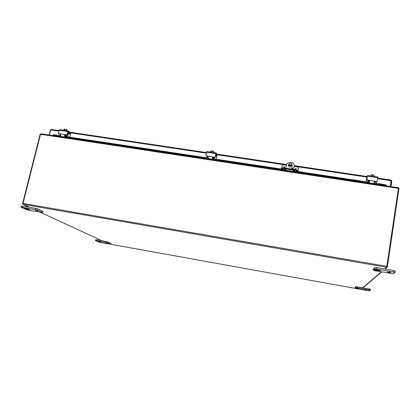 <?xml version="1.0" encoding="UTF-8"?>
<svg xmlns="http://www.w3.org/2000/svg" width="420" height="420" viewBox="0 0 420 420"><rect width="100%" height="100%" fill="white"/><g stroke="black" fill="none" stroke-linecap="round" stroke-linejoin="round"><path stroke-width="0.63" d="M357.588 288.645L356.638 288.582L357.588 288.645M358.853 288.482L355.472 287.826L357.21 287.774L368.959 289.889L370.288 290.262L369.411 290.892L356.286 288.65L354.963 288.283L355.955 287.957M355.451 287.805L355.793 286.592L355.635 287.621M370.293 290.241L370.403 289.175L355.793 286.592M354.963 288.283L355.12 287.269L355.142 288.104M355.562 287.091L355.299 287.091M366.319 289.832L364.959 289.737L366.319 289.832M358.817 288.703L355.919 288.183M376.955 270.659L375.637 270.653L376.955 270.659M378.808 270.239L378.74 270.664L380.609 270.669L374.252 269.377L374.54 268.957L376.808 269.094L393.262 271.961L395.042 272.528L393.351 273.74L375.039 270.784L373.254 270.228L373.601 269.887L374.714 269.96L374.776 269.53M395.047 272.47L395.252 271.1L393.472 270.527L377.024 267.671L374.761 267.535L374.399 267.913M374.315 268.475L373.459 268.879M389.324 272.071L390.768 272.438C390.495 272.706 389.377 272.58 387.419 272.066L389.324 272.071M378.74 270.664L374.714 269.96M100.039 242.162L101.136 242.445L100.039 242.162M100.459 241.899L96.28 241.059L95.471 240.686L96.338 240.744L106.454 242.571L110.77 244.22L99.939 242.366L97.524 241.616L97.97 241.421M110.975 243.327L106.67 241.621L96.553 239.799L95.686 239.747L95.482 240.65M105.919 242.855L107.452 243.259L105.919 242.855M100.422 242.078L97.923 241.626M285.673 169.024L285.38 170.683M293.144 171.853L293.433 170.2M293.58 169.381L294.189 165.968C294.32 164.246 293.517 163.17 291.784 162.74L289.847 162.451L287.222 163.322L286.435 164.813L285.82 168.215M292.252 165.679L291.695 166.709C288.997 167.575 288.068 166.703 288.902 164.094C290.84 163.07 291.953 163.601 292.252 165.679M291.664 168.231L291.837 167.911C292.693 167.643 292.976 167.921 292.698 168.74L291.664 168.231M293.475 170.21L293.186 171.859M294.189 165.968L293.622 169.386M292.887 168.341L291.853 168.063L291.669 168.462M292.278 165.28C291.622 163.611 290.504 163.27 288.923 164.257L288.367 165.701M28.297 209.785L29.925 210.247L28.297 209.785M28.597 209.249L28.523 209.548L29.4 209.554L27.101 208.903L22.554 207.995L21.032 207.296L22.029 207.302L35.422 209.638L37.9 210.299L42.704 212.552L28.576 210.252L24.817 209.013L25.326 208.593M42.835 211.402L38.215 209.034L35.737 208.367L22.344 206.036L21.346 206.036L21.053 207.218M35.406 210.352L37.679 210.998L35.406 210.352M28.523 209.548L25.232 208.971M40.488 134.274L40.163 134.138L41.139 133.817M40.163 134.138L22.517 203.894L22.985 203.978M22.517 203.894L23.021 204.131M398.165 187.714L398.995 188.344L398.423 188.386M384.977 269.052L387.329 267.047L398.995 188.344M363.058 287.768L381.607 271.934M387.329 267.047L386.715 266.942M386.825 266.348L398.423 188.375L398.139 187.698L41.108 133.812L40.556 134.08L23.021 203.432L386.825 266.348L386.589 267.304L384.62 268.989M29.526 207.286L23.189 204.356L23.021 203.432M381.266 271.871L362.801 287.721M101.976 240.776L40.409 212.315M284.183 167.491L283.946 166.798C284.534 166.598 284.739 166.782 284.56 167.359L284.183 167.491M295.769 169.228L295.544 168.525C296.142 168.341 296.347 168.541 296.142 169.113L295.769 169.228M281.647 167.827L282.413 165.422L284.172 164.829L286.377 165.16M297.801 171.518L297.759 170.363L295.89 169.727L295.79 170.284L283.138 168.383L281.284 168.62L281.348 169.04M294.168 166.32L296.719 166.703C297.875 166.992 298.41 167.706 298.326 168.856L297.869 171.528M297.875 170.546L298.326 168.856M295.79 170.284L297.775 171.103M295.89 169.727L283.238 167.827L281.384 168.068L281.3 168.53M285.369 169.003L285.663 169.082M292.152 166.021L288.346 165.454M285.563 169.633L284.744 169.302L285.842 169.045L293.129 170.142L294.299 170.541L293.365 170.819M295.428 168.856L295.544 168.525L296.279 168.787M284.681 167.024L283.946 166.803L283.831 167.171M52.652 135.555L53.429 134.71L52.652 135.555M53.429 134.71L55.54 135.025L55.388 135.713M65.273 136.49L65.636 136.547M72.35 138.527L70.655 137.246L70.476 137.975L70.77 138.075L70.948 137.351L202.178 157.117L202.031 157.852M207.779 157.957L208.147 158.015M212.704 158.702L213.234 158.781M219.508 160.739L218.704 159.547L218.809 160.414L218.962 159.647L285.558 169.675M293.36 170.851L362.36 181.246L362.003 182.243M368.744 182.207L369.212 182.275M380.735 184.013L380.594 184.79L380.735 184.013L385.329 184.706L385.256 185.241L386.3 185.913L386.369 185.378L385.329 184.706M53.267 135.182L55.419 135.508M65.636 137.046L66.087 137.114M71.668 137.954L202.078 157.621M212.819 159.238L213.638 159.364M219.245 160.209L285.464 170.195M293.265 171.371L362.177 181.76M368.534 182.716L369.059 182.8M380.63 184.543L385.256 185.241M391.204 180.826L390.369 186.527M390.973 186.617L391.818 180.999L391.162 180.122M386.369 185.215L386.048 185.167M377.632 178.106L391.141 180.101L390.343 186.522M49.465 135.072L50.757 129.895L51.203 129.402L59.131 130.604L51.203 129.402M51.067 129.455L50.442 130.016L49.187 135.035M391.183 180.973L391.818 180.999M50.72 130.058L50.442 130.016M67.583 136.784L68.03 134.962L67.715 134.468M55.708 136.017L55.361 135.739L55.556 135.03M55.671 134.993L59.514 135.571L60.596 134.778M70.77 138.075L71.08 138.338M70.476 137.975L66.822 137.424L65.52 136.206L65.63 135.046M60.659 135.77L59.126 136.264L55.493 135.713M65.415 137.482L64.859 137.025L64.454 135.434L64.78 135.697L65.247 135.056M67.478 136.768L66.145 135.665L66.785 136.663L70.655 137.246M66.145 135.665L66.271 135.14M67.599 133.775L70.513 134.211L69.804 137.12M65.662 136.868L65.504 137.498M64.78 135.697L65.672 136.82M64.454 135.434L65.252 134.783L67.022 135.256L67.279 135.077L66.98 134.825L58.401 133.639L59.215 130.258L67.788 131.539L68.187 130.924L70.733 133.009M66.98 134.825L67.788 131.539M58.716 133.912L60.459 134.285M60.328 134.248L61.005 136.447L61.572 136.904M70.513 134.211L70.445 133.628L67.73 133.224M68.187 131.78L67.279 135.077M68.297 131.796L70.445 133.628M59.798 129.696L59.215 130.258M66.701 129.827L66.78 130.567L66.712 129.68L64.46 129.092L66.444 129.538M66.98 130.741L66.948 129.885M66.26 130.636L66.496 129.67M64.286 129.124L63.709 130.221M64.974 135.881L64.775 135.613M64.643 130.294L64.906 129.213M65.709 130.552L63.583 130.237M214.331 158.876L214.62 157.421M213.623 159.28L213.817 159.878M202.167 158.12L202.183 157.117M202.367 157.085L206.556 157.715L207.58 157.196L207.816 156.23M218.552 160.314L214.562 159.71C213.454 159.427 212.956 158.723 213.066 157.595L213.134 157.248M208.157 157.516L206.167 158.445L202.209 157.847M214.258 158.849L213.738 157.852L214.484 158.912L218.704 159.547M213.738 157.852L213.848 157.306M215.549 155.925L216.904 156.125L216.29 159.185M207.071 157.652L207.344 156.329M215.003 157.479L215.156 157.059L215.003 157.479L212.914 157.327L212.541 157.925L212.725 159.716M212.683 159.71L212.41 157.678L213.281 157.007L205.978 155.909L206.504 152.213L215.849 153.605L216.101 152.938L217.124 154.87M214.883 157.248L213.402 157.238M215.156 157.059L215.849 153.605M205.931 155.899L207.575 156.151L208.194 157.043L208.488 159.075M216.904 156.125L216.925 155.531L215.665 155.342M216.022 153.82L215.271 157.29M216.069 153.825L216.925 155.531M206.845 151.583L206.504 152.213M213.628 151.657L213.596 152.407L213.628 151.499L211.417 150.906L213.05 151.195M213.675 152.576L213.738 151.694M213.654 151.526L213.097 151.226M213.334 152.523L213.539 151.51M210.977 150.995L211.417 150.906L210.751 151.095L210.546 152.108M211.79 152.187L212.016 151.058M212.94 152.465L210.625 152.119M368.051 181.681L368.24 180.495M373.837 183.346L374.094 184.07M368.156 183.172L368.77 182.054M362.623 181.225L362.229 182.049L362.623 181.225L367.211 181.912L367.936 181.771L368.471 180.527M380.719 183.981L380.504 185.036M380.394 184.727L376.026 184.065C374.803 183.761 374.22 183.015 374.278 181.823L374.073 182.291M369.217 180.794L368.272 182.39L366.833 182.679L362.497 182.023M375.113 181.524L375.023 182.102L375.895 183.22L380.515 183.918M376.483 181.729L376.241 183.272M366.13 181.75L366.639 178.542L367.028 178.6M373.585 183.992L374.131 181.991L375.092 181.298L366.881 179.828L367.012 180.306L369.227 180.81L369.516 181.298L368.991 183.298M368.981 183.298L369.096 182.558M369.096 182.553L369.427 181.524M366.608 178.437L367.537 175.476L367.458 176.201L377.69 177.723L377.018 181.529L374.997 181.508L376.751 181.771L377.076 181.477M367.458 176.201L366.881 179.828M367.122 177.996L366.76 177.938L366.639 178.542M366.802 180.038L367.364 176.384M366.76 177.938L367.353 176.379M374.997 181.508L374.152 181.897M368.755 180.569L369.516 181.298M377.69 177.723L377.727 177.014M374.005 176.437L374.173 175.371L373.48 174.967L371.086 174.904L370.902 175.817L371.06 175.046M371.023 175.061L370.844 175.97M371.952 174.741L373.48 174.967M372.55 176.106L372.734 174.914M370.949 175.985L371.117 174.914M373.795 176.405L371.259 176.027M357.21 287.774L357.373 286.744M369.117 288.86L368.959 289.889M374.189 269.304L374.404 267.892M373.81 268.49L373.601 269.887M373.254 270.228L373.464 268.837M374.761 267.535L374.54 268.957M376.808 269.094L377.024 267.671M393.472 270.527L393.262 271.961M96.338 240.744L96.553 239.799M110.933 243.259L110.717 244.193M108.155 243.002L108.37 242.056M106.67 241.621L106.454 242.571M293.213 171.439L285.448 170.268M22.029 207.302L22.344 206.036M42.877 211.228L42.572 212.473M37.9 210.299L38.215 209.034M35.737 208.367L35.422 209.638M398.423 188.375L40.483 134.29M110.77 244.256L355.084 288.367L110.764 244.262M386.589 267.304L23.189 204.356M284.219 167.37C284.314 166.856 284.314 166.856 284.219 167.37M295.806 169.108C295.895 168.593 295.895 168.593 295.806 169.108M283.138 168.383L283.238 167.827M391.219 180.726L377.543 178.684M366.907 177.098L294.184 166.241M292.183 165.942L288.346 165.37M286.387 165.076L217.051 154.723M206.32 153.122L70.549 132.851M58.999 131.124L50.757 129.895M69.783 132.19L206.43 152.57L69.757 132.169M216.746 154.109L286.508 164.514M292.278 165.354L288.461 164.787L292.278 165.375M294.231 165.664L367.117 176.536M67.221 137.755L66.822 137.424M67.431 134.458L68.03 134.962M59.126 136.264L59.535 136.595M66.722 135.004L67.022 135.256M58.863 134.032L58.559 133.78M61.005 136.447L64.859 137.025M214.725 160.015L214.562 159.71M206.167 158.445L206.341 158.75M208.252 158.65L212.457 159.285M375.9 184.343L376.026 184.065M368.382 181.104L368.23 181.482M366.833 182.679L366.723 182.957M369.149 182.915L373.748 183.614M370.246 290.209L370.403 289.175M394.91 272.381L395.12 270.947M110.77 244.22L110.98 243.29M24.743 208.929L24.848 208.509M42.704 212.552L43.013 211.307M398.139 187.698L41.108 133.812M284.025 167.433L283.946 166.798M295.606 169.171L295.544 168.53M297.659 170.919L297.759 170.363M216.736 154.088L286.514 164.493M294.231 165.648L367.122 176.516M377.638 178.085L391.141 180.101M55.367 135.718L55.54 135.014M68.035 134.773L67.468 134.295M66.895 136.684L66.134 136.054M65.688 136.836L65.525 137.498M68.187 130.924L59.624 129.649M64.88 136.117L65.011 135.797M65.174 135.083L65 135.781M218.957 159.637L218.804 160.398M216.101 152.938L206.761 151.547M367.973 183.146L368.272 182.39M377.764 176.999L367.537 175.476"/></g></svg>
